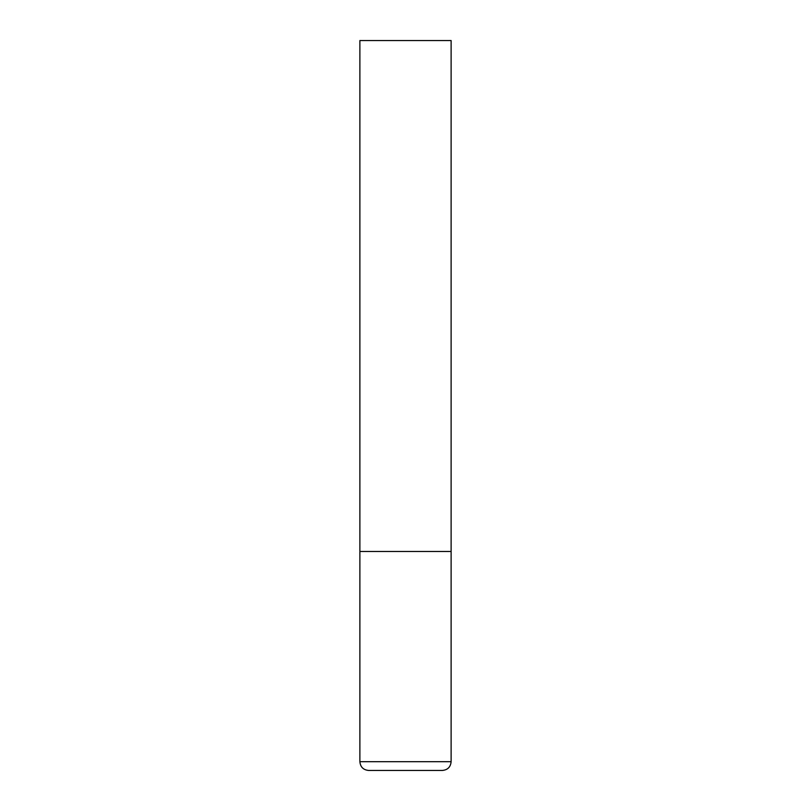<?xml version="1.0" encoding="UTF-8"?>
<svg xmlns="http://www.w3.org/2000/svg" width="811" height="811" viewBox="0 0 811 811"><rect width="100%" height="100%" fill="white"/><g stroke="black" fill="none" stroke-linecap="round" stroke-linejoin="round"><path stroke-width="0.61" stroke-dasharray="4.05 3.04" d="M405.5 551.48L451.119 551.48L405.5 551.48M368.64 770.45L442.36 770.45M451.119 40.55L359.881 40.55M359.881 761.691L451.119 761.691"/><path stroke-width="1.22" d="M451.119 761.691L451.119 551.48L359.881 551.48L451.119 551.48L451.119 40.55L359.881 40.55L359.881 761.691C360.398 767.013 363.318 769.933 368.64 770.45L442.36 770.45C447.682 769.933 450.602 767.013 451.119 761.691L359.881 761.691"/></g></svg>

